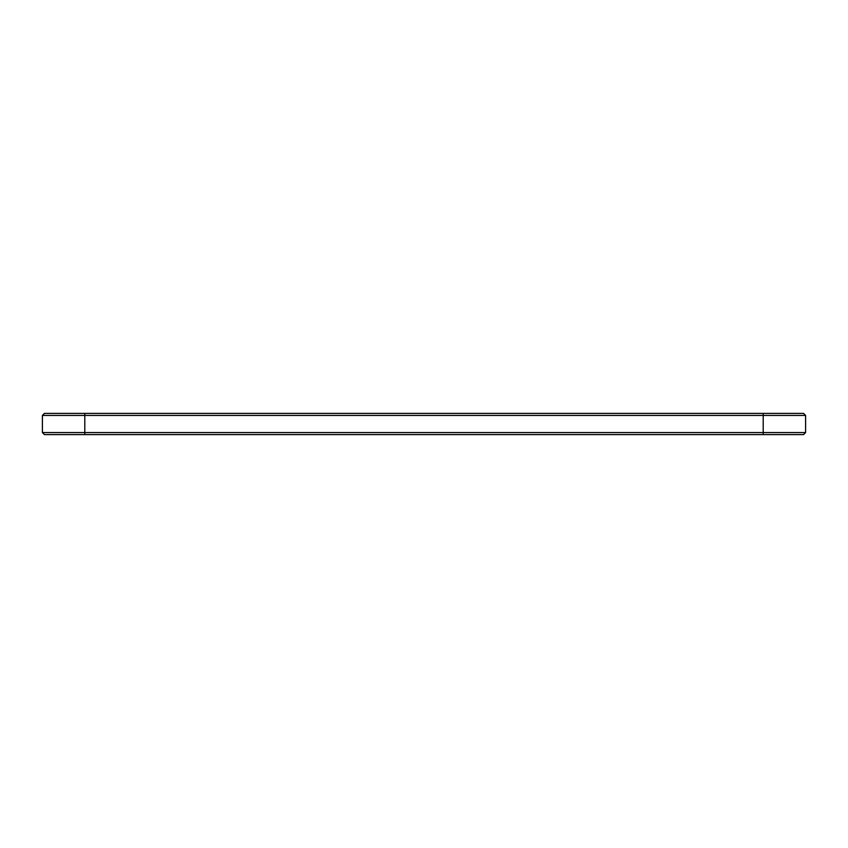 <?xml version="1.0" encoding="UTF-8"?>
<svg xmlns="http://www.w3.org/2000/svg" width="848" height="848" viewBox="0 0 848 848"><rect width="100%" height="100%" fill="white"/><g stroke="black" fill="none" stroke-linecap="round" stroke-linejoin="round"><path stroke-width="1.27" d="M805.6 415.435L42.4 415.435L44.435 413.4L803.565 413.4L805.6 415.435L805.6 432.565L42.4 432.565L42.4 415.435M805.6 432.565L803.565 434.6L44.435 434.6L42.4 432.565M763.2 434.6L763.2 413.4M84.8 434.6L84.8 413.4"/></g></svg>
